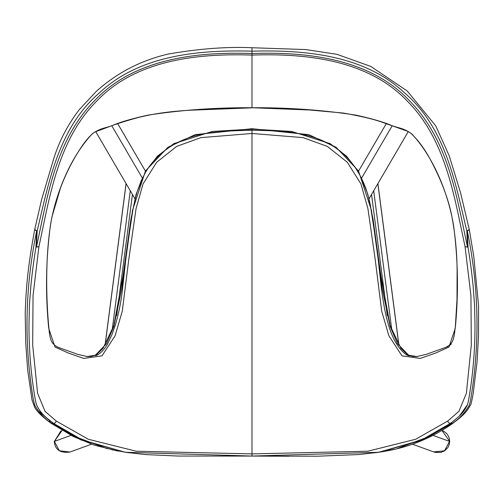 <?xml version="1.0" encoding="UTF-8"?>
<svg xmlns="http://www.w3.org/2000/svg" width="504" height="504" viewBox="0 0 504 504"><rect width="100%" height="100%" fill="white"/><g stroke="black" fill="none" stroke-linecap="round" stroke-linejoin="round"><path stroke-width="0.76" d="M412.436 444.194L434.032 452.056L444.616 450.746L449.593 441.239L441.901 430.441C446.727 432.445 449.329 436.042 449.7 441.239L444.478 450.841L433.598 451.886M450.507 423.354L449.833 423.801L450.507 423.354M469.13 405.481C464.241 413.589 458.665 419.517 452.39 423.259L423.114 439.929L379.443 452.157L422.862 440.036L452.39 423.259L450.437 423.36L452.39 423.259C458.665 419.517 464.241 413.589 469.13 405.481L469.564 404.303L469.13 405.481M397.568 448.472L428.035 436.943L450.437 423.36L452.39 423.259A2.514 2.073 54 0 0 453.411 422.919C460.656 417.614 465.539 412.996 468.071 409.078L470.364 405.317C470.824 405.386 471.801 401.222 473.288 392.818L477.036 362.042L478.491 335.796L478.554 305.55L473.773 256.29L469.293 229.61L467.309 230.971C479.002 287.582 480.079 343.986 470.534 400.189L469.564 404.303L470.534 400.189C480.079 343.986 479.002 287.582 467.309 230.971L468.002 247.042C470.345 261.437 471.725 272.242 473.073 285.529L474.548 304.8L474.976 324.078C475.096 350.022 472.935 375.505 468.506 400.529L467.523 404.624C463.081 414.288 456.813 418.27 450.437 423.36L421.464 440.055L378.674 452.277L251.987 456.057L125.282 452.271L82.524 440.061L53.537 423.36L51.584 423.259C45.31 419.517 39.734 413.589 34.845 405.481L33.447 400.189C23.902 343.986 24.973 287.582 36.672 230.971L34.688 229.603C29.471 258.319 26.227 280.098 25.2 313.444L25.754 343.684L27.689 370.075L31.979 399.867L34.663 407.194C36.672 411.277 41.971 416.518 50.564 422.919L50.564 422.919A2.514 2.073 126 0 0 51.584 423.259L53.537 423.36C47.162 418.27 40.893 414.288 36.452 404.624L35.469 400.529C31.04 375.505 28.879 350.022 28.999 324.078L29.434 304.8L30.901 285.529C32.25 272.242 33.629 261.437 35.973 247.042L36.672 230.971L37.157 231.002C48.756 182.41 58.344 128.01 99.546 92.767C139.583 55.119 198.626 49.732 251.987 51.162C305.109 49.77 363.85 55.012 403.893 92.295C445.505 127.512 455.188 182.196 466.824 231.002L469.249 229.496L466.824 231.002L467.309 230.971L466.824 231.002L467.517 247.086L466.824 231.002C455.188 182.196 445.505 127.512 403.893 92.295C363.85 55.012 305.109 49.77 251.987 51.162C198.626 49.732 139.583 55.119 99.546 92.767C58.344 128.01 48.756 182.41 37.157 231.002L36.458 247.086C47.464 196.346 55.56 139.898 94.884 100.353C134.095 58.892 196.05 51.553 251.987 53.525C307.931 51.553 369.879 58.892 409.091 100.353C448.434 139.961 456.492 196.258 467.517 247.086L465.079 246.702L470.938 295.665L471.303 344.975L466.383 393.277L458.949 411.296L447.785 421.016L415.699 439.242L367.844 451.219L251.987 453.89L136.13 451.219L88.276 439.242L56.19 421.016L45.026 411.296L37.598 393.277L32.678 344.975L33.037 295.665L38.903 246.702C49.902 195.943 57.973 139.917 96.673 101.128C135.223 60.392 196.163 53.172 251.987 55.087C307.812 53.172 368.752 60.392 407.308 101.128C446.002 139.917 454.079 195.943 465.079 246.702L467.517 247.13M226.775 131.09L251.987 130.114L226.775 131.09M53.468 423.354L49.852 420.859L37.523 410.004L49.852 420.859A2.514 2.073 -54 0 0 49.921 422.018A2.514 2.073 126 0 1 49.852 420.859L53.468 423.354M87.148 356.605L97.039 355.15C101.31 352.819 104.927 348.863 107.881 343.293L111.831 334.933L115.007 326.038C118.673 313.923 121.199 301.316 122.604 288.219L126.907 249.291L132.823 210.307C134.719 200.768 136.256 194.33 137.435 190.984L141.114 180.98L145.473 172.412C149.398 165.885 152.592 161.992 158.042 156.479C162.357 152.189 168.701 147.401 174.22 144.276C186.234 137.787 199.042 133.844 212.638 132.445L232.319 130.75L251.987 130.24L251.987 129.093L212.272 131.456L173.836 143.653L157.613 155.994L145.089 172.097L132.539 210.225L121.792 288.515L113.835 326.453L106.451 343.684L95.332 355.232L86.89 356.58L95.332 355.232L106.451 343.684L113.835 326.453L121.792 288.515L132.539 210.225L145.089 172.097L157.613 155.994L173.836 143.653L212.272 131.456L251.987 129.093L291.709 131.456L330.139 143.653L346.361 155.994L358.886 172.097L371.442 210.225L382.183 288.515L390.14 326.453L397.524 343.684L408.643 355.232L417.085 356.58L408.643 355.232L397.524 343.684L390.14 326.453L382.183 288.515L371.442 210.225L358.886 172.097L346.361 155.994L330.139 143.653L291.709 131.456L251.987 129.093L251.987 130.24C278.038 130.845 305.141 130.687 329.755 144.276C354.262 157.355 367.536 184.243 371.152 210.307L377.068 249.291L381.37 288.219C384.646 312.36 389.674 343.319 406.936 355.15L416.827 356.605M288.849 456.259L251.987 456.057L251.987 453.89L251.987 456.076L178.158 456.051L145.643 454.583L125.282 452.271L80.861 439.923L51.584 423.259C45.31 419.517 39.734 413.589 34.845 405.481L33.447 400.189C23.902 343.986 24.973 287.582 36.672 230.971L35.973 247.042L38.903 246.702L35.973 247.042C33.629 261.437 32.25 272.242 30.901 285.529L29.434 304.8L28.999 324.078C28.879 350.022 31.04 375.505 35.469 400.529L36.452 404.624C40.893 414.288 47.162 418.27 53.537 423.36A2.514 2.073 -53.8 0 0 56.19 421.016L88.276 439.242L136.13 451.219L251.987 453.89L251.987 133.478L303.125 137.636L327.323 146.393L347.351 162.307L360.946 183.922L367.939 208.669L375.247 259.869L381.692 311.1L388.868 335.752L401.99 355.849L420.235 358.426L435.878 352.951L448.982 347.004L455.257 328.369C458.634 293.769 458.086 259.598 453.619 225.855C448.56 194.387 433.881 157.45 411.856 133.982C402.854 127.405 398.267 128.52 389.075 124.457C381.566 121.495 370.679 118.408 356.404 115.214C323.297 110.029 288.496 107.541 251.987 107.736C215.485 107.541 180.678 110.029 147.571 115.214C133.302 118.408 122.409 121.495 114.906 124.457C105.708 128.52 101.121 127.405 92.119 133.982C70.094 157.45 55.421 194.387 50.356 225.855C45.889 259.598 45.341 293.769 48.724 328.369L54.993 347.004L68.097 352.951L83.74 358.426L101.984 355.849L115.107 335.752L122.283 311.1L128.728 259.869L136.042 208.669L143.029 183.922L156.631 162.307L176.658 146.393L200.85 137.636L251.987 133.478L251.987 453.89L367.844 451.219L415.699 439.242L447.785 421.016L458.949 411.296L466.383 393.277L471.303 344.975L470.938 295.665L465.079 246.702C454.079 195.943 446.002 139.917 407.308 101.128C368.752 60.392 307.812 53.172 251.987 55.087L251.987 107.736L251.987 55.087C196.163 53.172 135.223 60.392 96.673 101.128C57.973 139.917 49.902 195.943 38.903 246.702L36.458 247.086L37.157 231.002L34.726 229.496M251.987 107.736L309.758 109.998L343.281 113.053C362.691 116.443 376.992 119.983 386.184 123.688L407.597 131.261L410.64 133.075C418.068 139.898 424.815 149.052 430.882 160.53C441.019 179.695 447.861 197.581 451.42 214.181C455.062 232.659 456.958 251.496 457.115 270.679L457.002 299.426L455.257 328.369L448.982 347.004L435.878 352.951L420.235 358.426L401.99 355.849L388.868 335.752L381.692 311.1L375.247 259.869L367.939 208.669L360.946 183.922L347.351 162.307L327.323 146.393L303.125 137.636L251.987 133.478L200.85 137.636L176.658 146.393L156.631 162.307L143.029 183.922L136.042 208.669L128.728 259.869L122.283 311.1L115.107 335.752L101.984 355.849L83.74 358.426L68.097 352.951L54.993 347.004L48.724 328.369C45.341 293.769 45.889 259.598 50.356 225.855C55.421 194.387 70.094 157.45 92.119 133.982C101.121 127.405 105.708 128.52 114.906 124.457C122.409 121.495 133.302 118.408 147.571 115.214C180.678 110.029 215.485 107.541 251.987 107.736C288.496 107.541 323.297 110.029 356.404 115.214C370.679 118.408 381.566 121.495 389.075 124.457C398.267 128.52 402.854 127.405 411.856 133.982C433.881 157.45 448.56 194.387 453.619 225.855C458.086 259.598 458.634 293.769 455.257 328.369M251.987 107.85L192.585 110.111C171.725 111.1 153.336 113.646 137.403 117.747C124.923 121.193 114.988 124.375 107.598 127.292L94.972 131.96C91.331 134.316 87.154 138.814 82.435 145.442C73.376 158.792 66.037 173.042 60.423 188.187L52.038 216.638C46.255 245.448 45.108 287.828 48.888 328.054L48.724 328.369M62.087 430.441L54.382 441.422L60.89 430.951M54.275 441.239C54.923 449.669 60.146 453.272 69.943 452.05L59.359 450.746L54.382 441.422L71.014 435.368M392.169 125.798L361.872 177.673M377.868 183.651L398.885 345.36L377.868 183.651M373.703 190.777L391.885 330.637L373.703 190.777M371.543 194.481L387.286 315.592L371.543 194.481M432.961 435.368L449.593 441.422M36.458 247.13L38.903 246.702L33.037 295.665L32.678 344.975L37.598 393.277L45.026 411.296L56.19 421.016A2.514 2.073 126.2 0 1 53.537 423.36L76.091 437.018L107.346 448.718M406.936 355.15C389.674 343.319 384.646 312.36 381.37 288.219L377.068 249.291L371.152 210.307C367.529 184.243 354.262 157.355 329.755 144.276C305.147 130.687 278.038 130.845 251.987 130.24L251.987 133.478L251.987 130.24L232.319 130.75L212.638 132.445C199.042 133.844 186.234 137.787 174.22 144.276C168.701 147.401 162.357 152.189 158.042 156.479C152.586 161.992 149.398 165.885 145.473 172.412L141.114 180.98L137.435 190.984C136.256 194.33 134.719 200.768 132.823 210.307L126.907 249.291L122.604 288.219C121.199 301.316 118.673 313.923 115.007 326.038L111.831 334.933L107.881 343.293C104.927 348.863 101.31 352.819 97.039 355.15L95.936 355.629M467.517 247.086C456.492 196.258 448.434 139.961 409.091 100.353C369.879 58.892 307.931 51.553 251.987 53.525L251.987 55.087L251.987 53.525C196.05 51.553 134.095 58.899 94.884 100.353C55.56 139.898 47.464 196.346 36.458 247.086M111.768 449.776L128.526 452.737M451.256 344.081L450.626 344.667M450.582 344.704L449.599 345.467M447.905 346.519L447.376 346.796M416.739 356.618L407.988 355.61M251.987 53.525L251.987 47.741C226.882 46.582 198.778 48.718 167.681 54.161C140.251 60.694 116.342 73.206 95.962 91.697L79.166 109.803C67.442 125.124 58.848 141.813 53.386 159.875L41.555 199.786L34.688 229.603M450.437 423.36A2.514 2.073 -126.2 0 1 447.785 421.016A2.514 2.073 53.8 0 0 450.437 423.36L457.367 417.822M375.417 452.743L394.311 449.291M459.308 416.033L467.523 404.624L468.506 400.529C472.935 375.505 475.096 350.022 474.976 324.078L474.548 304.8L473.073 285.529C471.725 272.242 470.345 261.437 468.002 247.042L467.309 230.971L469.249 229.496M251.987 142.109L251.987 150.205M251.987 210.08L251.987 281.66M111.812 125.805L142.103 177.673M132.432 194.481L116.695 315.592L132.432 194.481M130.271 190.777L112.096 330.637L130.271 190.777M126.113 183.651L105.09 345.36L126.113 183.651M453.411 422.919L453.411 422.919C442.254 430.92 430 437.497 416.651 442.651C406.192 446.777 394.034 449.908 380.174 452.05M251.987 47.779L251.987 51.162M417.091 356.58L412.984 356.429L410.105 355.717L407.043 354.218L400.964 348.359L390.172 325.679L380.81 275.304L373.092 219.442L367.844 194.191L357.859 170.239L336.011 147.244L308.731 134.637L251.987 128.715L251.987 129.093M53.537 423.36L51.584 423.259M408.278 131.569L369.029 198.784M358.47 171.259L386.24 123.707M377.918 183.563L398.966 345.492M449.7 441.239L449.114 445.007L447.779 447.716L444.553 450.885L440.716 452.491L435.002 452.359M469.293 229.61L460.536 192.717L449.228 155.831L435.752 125.855L407.282 91.029L370.862 66.446L336.918 54.306L305.682 49.562L251.987 47.741M117.797 451.061L94.261 445.12L73.288 436.508L50.564 422.919M251.987 128.715L195.25 134.637L167.971 147.244L146.116 170.239L136.13 194.191L130.882 219.442L123.165 275.304L113.803 325.679L103.011 348.359L96.932 354.218L93.87 355.717L90.991 356.429L86.883 356.58M251.987 456.076L317.854 456.196L358.583 454.564L378.674 452.277M416.449 356.643L426.164 354.369L445.914 347.325L448.951 345.524C451.08 343.18 453.909 342.808 455.087 328.066M87.532 356.643L77.818 354.369L58.067 347.325L55.024 345.524C52.901 343.18 50.072 342.808 48.888 328.066M145.505 171.259L117.734 123.707M134.946 198.784L95.697 131.569M91.539 444.194L69.955 452.05M105.008 345.492L126.057 183.563"/></g></svg>
